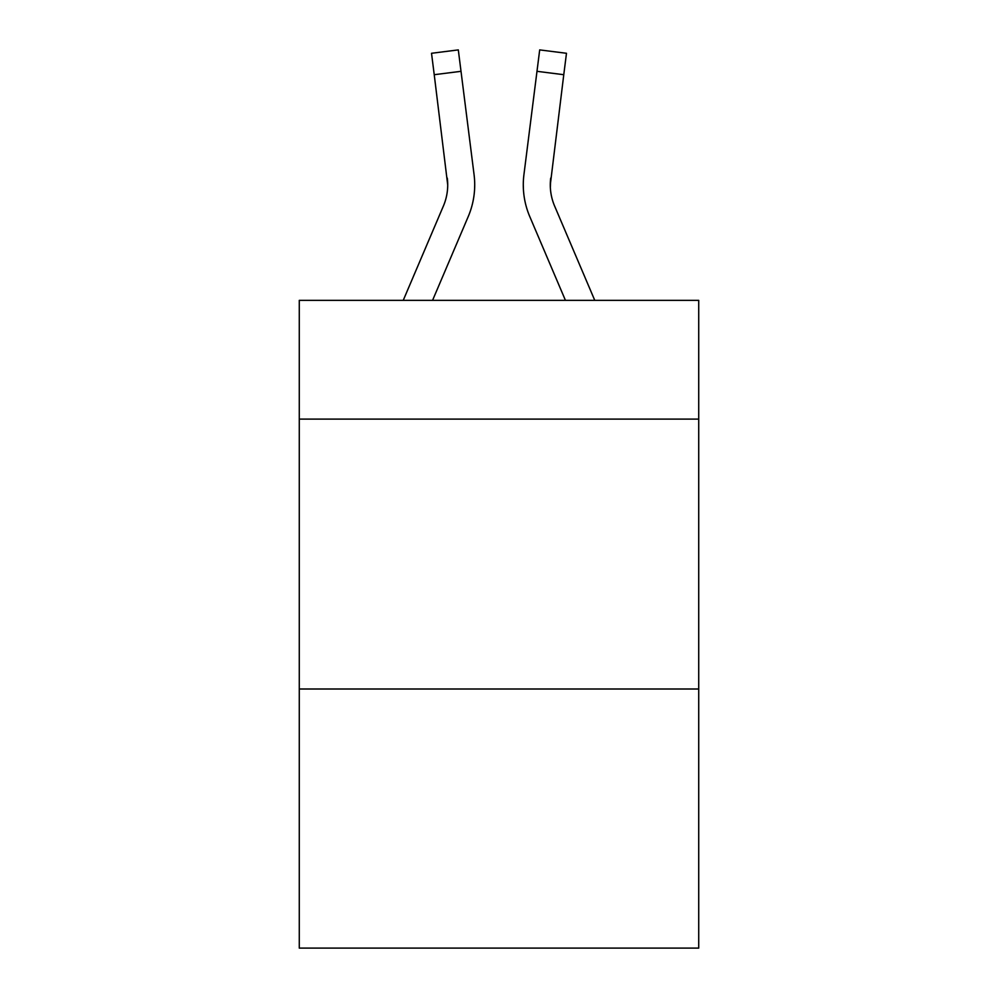<?xml version="1.0" encoding="UTF-8"?>
<svg xmlns="http://www.w3.org/2000/svg" width="998" height="998" viewBox="0 0 998 998"><rect width="100%" height="100%" fill="white"/><g stroke="black" fill="none" stroke-linecap="round" stroke-linejoin="round"><path stroke-width="1.5" d="M698.725 419.11L698.725 300.361L299.275 300.361L299.275 419.11L698.725 419.11L698.725 948.1L299.275 948.1L299.275 419.11M698.725 689.007L299.275 689.007M432.558 300.361L468.237 216.566A80.963 80.963 -37.9 0 0 474.075 174.7L461.014 71.32L434.23 74.7L431.523 53.281L458.307 49.9L461.014 71.32M403.229 300.361L443.411 205.987A53.979 53.979 -36.8 0 0 447.715 184.942L434.23 74.7M473.663 171.456L474.075 174.7M594.771 300.361L554.589 205.987A53.979 53.979 36.8 0 1 550.285 184.942L563.77 74.7L536.986 71.32L539.693 49.9L566.477 53.281L563.77 74.7M565.442 300.361L529.763 216.566A80.963 80.963 37.9 0 1 523.925 174.7L536.986 71.32M550.347 187.487L550.709 178.081A53.979 53.979 37.9 0 0 554.589 205.987A53.979 53.979 37.9 0 1 550.285 184.942A53.979 53.979 37.9 0 0 554.589 205.987A53.979 53.979 37.9 0 1 550.285 184.942A53.979 53.979 37.9 0 0 554.589 205.987A53.979 53.979 37.9 0 1 550.285 184.942A53.979 53.979 37.9 0 0 554.589 205.987A53.979 53.979 37.9 0 1 550.285 184.942A53.979 53.979 37.9 0 0 554.589 205.987A53.979 53.979 37.9 0 1 550.285 184.942A53.979 53.979 37.9 0 0 554.589 205.987A53.979 53.979 37.9 0 1 550.285 184.942A53.979 53.979 37.9 0 0 554.589 205.987A53.979 53.979 37.9 0 1 550.285 184.942A53.979 53.979 37.9 0 0 554.589 205.987A53.979 53.979 37.9 0 1 550.285 184.942A53.979 53.979 37.9 0 0 554.589 205.987A53.979 53.979 37.9 0 1 550.285 184.942A53.979 53.979 37.9 0 0 554.589 205.987A53.979 53.979 37.9 0 1 550.285 184.942A53.979 53.979 37.9 0 0 554.589 205.987A53.979 53.979 37.9 0 1 550.285 184.942M443.411 205.987A53.979 53.979 -37.9 0 0 447.715 184.942A53.979 53.979 -37.9 0 1 443.411 205.987A53.979 53.979 -37.9 0 0 447.715 184.942A53.979 53.979 -37.9 0 1 443.411 205.987A53.979 53.979 -37.9 0 0 447.715 184.942A53.979 53.979 -37.9 0 1 443.411 205.987A53.979 53.979 -37.9 0 0 447.715 184.942A53.979 53.979 -37.9 0 1 443.411 205.987A53.979 53.979 -37.9 0 0 447.715 184.942A53.979 53.979 -37.9 0 1 443.411 205.987A53.979 53.979 -37.9 0 0 447.715 184.942A53.979 53.979 -37.9 0 1 443.411 205.987A53.979 53.979 -37.9 0 0 447.715 184.942A53.979 53.979 -37.9 0 1 443.411 205.987A53.979 53.979 -37.9 0 0 447.715 184.942A53.979 53.979 -37.9 0 1 443.411 205.987A53.979 53.979 -37.9 0 0 447.715 184.942A53.979 53.979 -37.9 0 1 443.411 205.987A53.979 53.979 -37.9 0 0 447.715 184.942A53.979 53.979 -37.9 0 1 443.411 205.987A53.979 53.979 -37.9 0 0 447.715 184.942L447.291 178.081A53.979 53.979 -37.9 0 1 443.411 205.987M474.711 184.805L474.611 188.797L474.711 184.805M523.389 188.797L523.289 184.805M523.925 174.7L524.337 171.456M431.523 53.281L458.307 49.9M539.693 49.9L566.477 53.281"/></g></svg>
